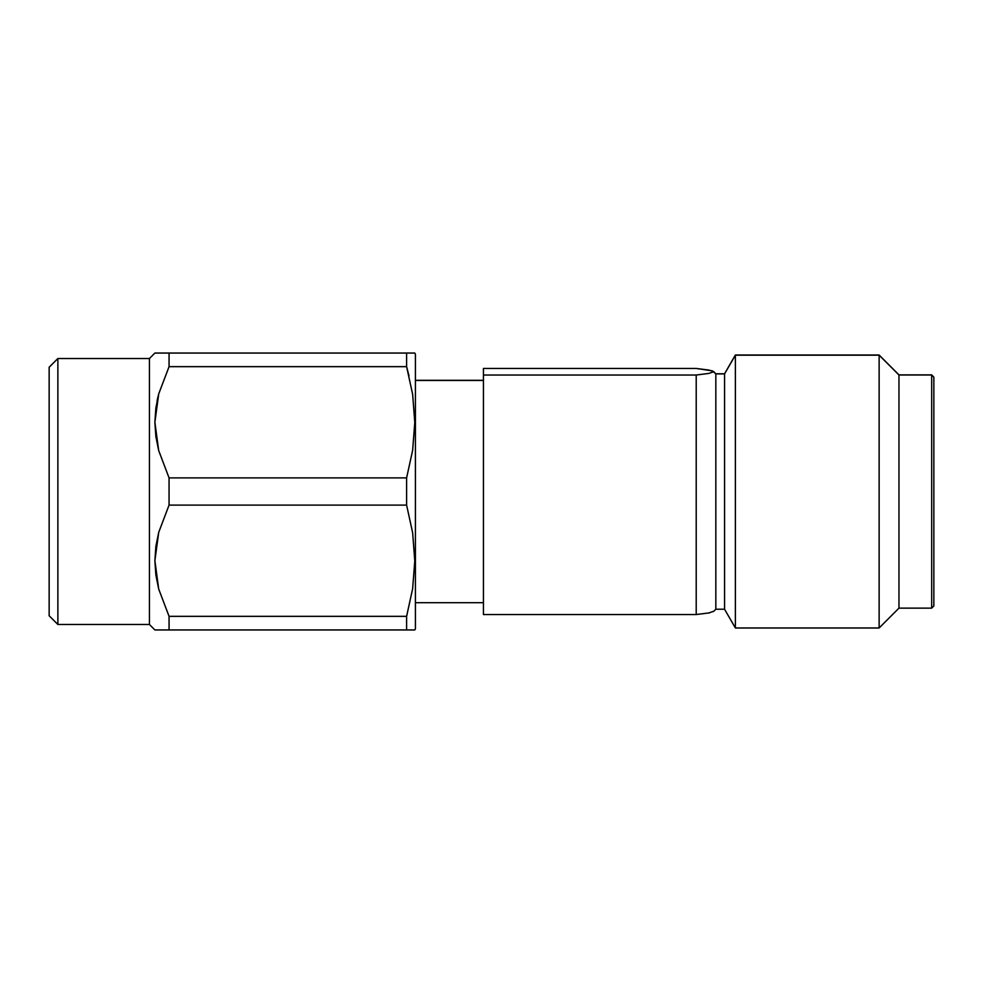 <?xml version="1.0" encoding="UTF-8"?>
<svg xmlns="http://www.w3.org/2000/svg" width="983" height="983" viewBox="0 0 983 983"><rect width="100%" height="100%" fill="white"/><g stroke="black" fill="none" stroke-linecap="round" stroke-linejoin="round"><path stroke-width="1.47" d="M713.511 611.549L715.833 609.227L724.557 609.227L735.382 627.977L879.134 627.977L898.966 608.133L931.675 608.133L933.85 605.958L933.85 377.177L931.675 375.002L931.675 608.133L931.675 375.002L898.966 375.002L898.966 608.133L898.966 375.002L879.134 355.182L879.134 627.977L879.134 355.182L735.382 355.182L735.382 627.977L735.382 355.182L724.557 373.909L724.557 609.227L724.557 373.909L715.833 373.909L715.833 609.227L715.833 373.909L713.658 371.734L708.804 373.429L696.21 375.027L696.21 614.547L708.804 612.95L713.658 611.266M483.439 380.446L415.416 380.446L483.439 380.446M167.196 629.943L154.884 629.943L149.441 624.488L57.874 624.488L49.15 615.763L49.15 367.237L57.874 358.512L49.15 367.237L49.15 615.763L57.874 624.488L57.874 358.512L57.874 624.488L149.441 624.488L149.441 358.512L57.874 358.512L149.441 358.512L149.441 624.488L154.884 629.943L169.064 629.943L169.064 616.341L158.693 589.014L155.867 574.994L154.884 560.703L155.879 546.302L158.742 532.245L169.064 505.102L169.064 477.898L158.693 450.583L155.867 436.55L154.884 422.26L155.879 407.859L158.742 393.814L169.064 366.659L169.064 353.057L154.884 353.057L149.441 358.512L154.884 353.057L169.064 353.057L169.064 366.659L406.606 366.659L412.651 394.38L414.789 422.481L412.627 450.349L406.606 477.898L406.606 505.102L412.651 532.811L414.789 560.924L412.627 588.78L406.606 616.341L406.606 629.943L414.789 629.943L415.416 628.85L415.416 354.15L414.789 353.057L406.606 353.057L406.606 366.659L406.606 353.057L158.705 353.057M406.618 366.72L408.989 375.825L406.606 366.659L169.064 366.659L168.707 367.396M414.789 353.057L412.614 353.057L414.789 353.057L415.416 354.15L415.416 628.85L414.789 629.943L406.606 629.943L406.606 616.341L169.064 616.341L169.064 629.943L406.606 629.943L158.705 629.943M406.618 616.28L407.036 614.78M169.064 366.659L158.742 393.814L154.884 422.26L158.693 450.583L169.064 477.898L406.606 477.898L169.064 477.898L169.064 505.102L406.606 505.102L406.606 477.898L412.627 450.349L414.789 422.481L412.651 394.38L406.606 366.659M158.705 393.913L157.341 399.577M414.789 629.943L412.614 629.943M157.01 401.248L158.718 393.888M412.614 353.057L169.064 353.057M406.606 616.341L412.627 588.78L414.789 560.924L412.651 532.811L406.606 505.102L169.064 505.102L158.742 532.245L154.884 560.703L158.693 589.014L169.064 616.341L406.606 616.341M933.85 377.177L931.675 374.867L898.966 374.867L879.134 355.023L735.382 355.023L724.557 373.773L715.833 373.773L713.511 371.451L708.755 370.038L696.21 368.453L483.439 368.453L696.21 368.453L712.392 370.874L715.833 373.909L724.557 373.909L735.382 355.023L879.134 355.023L898.966 375.002L931.675 374.867L933.85 377.177L933.85 605.823M696.21 614.547L483.439 614.547L483.439 368.453L483.439 375.027L696.21 375.027L483.439 375.027L483.439 614.547L696.21 614.547L696.21 375.027M709.849 612.753L708.804 612.95M415.416 602.69L483.439 602.69M415.416 380.31L483.439 380.31"/></g></svg>
